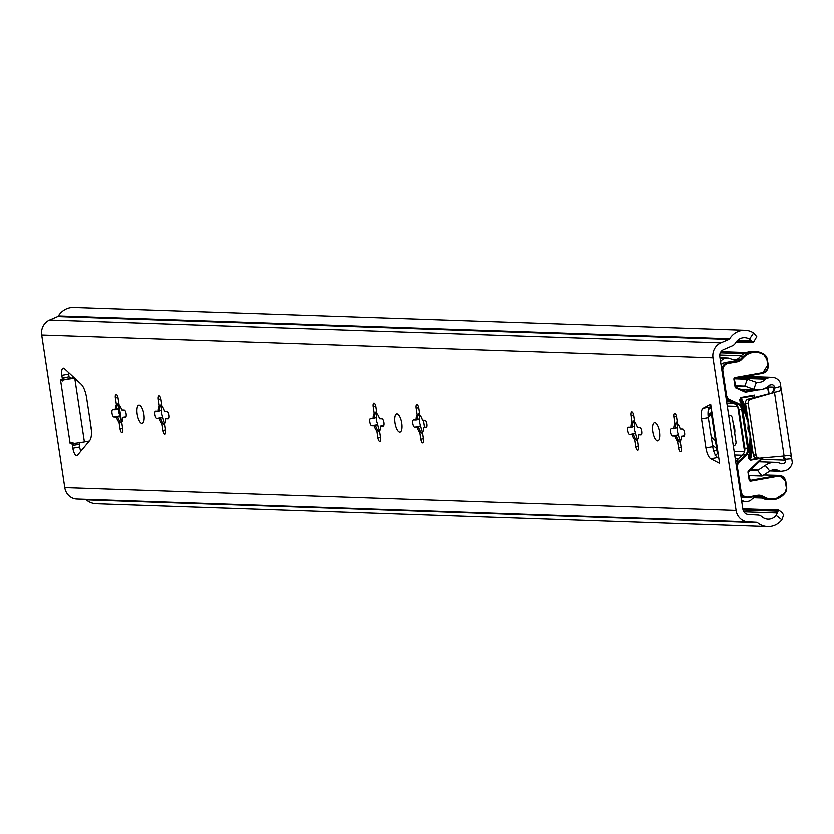<?xml version="1.0" encoding="UTF-8"?>
<svg xmlns="http://www.w3.org/2000/svg" width="834" height="834" viewBox="0 0 834 834"><rect width="100%" height="100%" fill="white"/><g stroke="black" fill="none" stroke-linecap="round" stroke-linejoin="round"><path stroke-width="1.25" d="M126.08 413.768A3.701 1.314 79.8 0 1 125.392 417.365A3.701 1.314 79.8 0 1 125.288 417.375L122.806 417.292A9.612 3.43 79.8 0 1 121.701 422.327L122.713 429.083A3.701 1.314 79.8 0 1 122.025 432.669A3.701 1.314 79.8 0 1 120.033 428.989L119.012 422.244A9.612 3.43 79.8 0 1 116.364 417.073L113.872 416.99A3.701 1.314 79.8 0 1 112.006 413.435A3.701 1.314 79.8 0 1 112.673 409.702A3.701 1.314 79.8 0 1 112.778 409.692L115.259 409.775A9.612 3.43 79.8 0 1 116.364 404.73L115.342 397.985A3.701 1.314 79.8 0 1 116.03 394.388A3.701 1.314 79.8 0 1 118.032 398.079L119.053 404.824A9.612 3.43 79.8 0 1 121.701 409.994L124.183 410.078A3.701 1.314 79.8 0 1 126.08 413.768M137.151 414.144A9.247 3.294 79.8 0 1 138.882 405.157A9.247 3.294 79.8 0 1 143.865 414.373A9.247 3.294 79.8 0 1 142.145 423.359A9.247 3.294 79.8 0 1 137.151 414.144M383.859 422.525A3.701 1.314 79.8 0 1 383.171 426.122A3.701 1.314 79.8 0 1 383.067 426.132L380.585 426.049A9.612 3.43 79.8 0 1 379.48 431.095L380.502 437.84A3.701 1.314 79.8 0 1 379.814 441.436A3.701 1.314 79.8 0 1 377.812 437.746L376.791 431.001A9.612 3.43 79.8 0 1 374.143 425.83L371.662 425.747A3.701 1.314 79.8 0 1 369.785 422.192A3.701 1.314 79.8 0 1 370.452 418.459A3.701 1.314 79.8 0 1 370.557 418.449L373.038 418.532A9.612 3.43 79.8 0 1 374.143 413.487L373.132 406.742A3.701 1.314 79.8 0 1 373.82 403.145A3.701 1.314 79.8 0 1 375.811 406.836L376.832 413.581A9.612 3.43 79.8 0 1 379.48 418.751L381.972 418.835A3.701 1.314 79.8 0 1 383.859 422.525M394.941 422.911A9.247 3.294 79.8 0 1 396.661 413.925A9.247 3.294 79.8 0 1 401.654 423.13A9.247 3.294 79.8 0 1 399.924 432.116A9.247 3.294 79.8 0 1 394.941 422.911M641.648 431.293A3.701 1.314 79.8 0 1 640.95 434.879A3.701 1.314 79.8 0 1 640.856 434.889L638.375 434.806A9.612 3.43 79.8 0 1 637.259 439.852L638.281 446.597A3.701 1.314 79.8 0 1 637.593 450.193A3.701 1.314 79.8 0 1 635.602 446.503L634.58 439.758A9.612 3.43 79.8 0 1 631.922 434.587L629.441 434.504A3.701 1.314 79.8 0 1 627.575 430.949A3.701 1.314 79.8 0 1 628.242 427.216A3.701 1.314 79.8 0 1 628.336 427.206L630.827 427.289A9.612 3.43 79.8 0 1 631.932 422.254L630.911 415.499A3.701 1.314 79.8 0 1 631.599 411.913A3.701 1.314 79.8 0 1 633.59 415.593L634.611 422.338A9.612 3.43 79.8 0 1 637.27 427.508L639.751 427.592A3.701 1.314 79.8 0 1 641.648 431.293M652.72 431.668A9.247 3.294 79.8 0 1 654.45 422.682A9.247 3.294 79.8 0 1 659.433 431.897A9.247 3.294 79.8 0 1 657.713 440.884A9.247 3.294 79.8 0 1 652.72 431.668M68.451 372.381A7.391 2.638 -100.2 0 0 68.628 374.122L61.831 375.342A7.391 2.638 79.8 0 1 63.207 368.148A7.391 2.638 79.8 0 1 63.415 368.138A7.391 2.638 79.8 0 1 64.447 368.659L81.106 384.172A14.793 5.265 79.8 0 1 86.611 397.912L91.031 427.102A14.793 5.265 79.8 0 1 89.645 440.602L77.531 455.145A7.391 2.638 79.8 0 1 76.843 455.583A7.391 2.638 79.8 0 1 72.85 448.212L79.657 446.993A7.391 2.638 -100.2 0 0 80.783 451.225M736.297 341.784L752.737 342.347L753.363 341.857L752.737 342.347L749.485 339.104A11.092 10.342 91.9 0 0 744.699 337.655A11.092 10.342 91.9 0 0 742.667 337.801A11.092 10.342 91.9 0 0 735.567 342.889A7.391 6.891 91.9 0 1 732.7 345.641L723.412 349.686A6.286 5.859 91.9 0 0 719.815 356.545L742.896 509.23A6.286 5.859 91.9 0 0 748.338 514.463L758.325 515.058A7.391 6.891 91.9 0 1 761.849 516.663A11.092 10.342 91.9 0 0 768.041 519.155A11.092 10.342 91.9 0 0 776.141 515.391L778.57 510.043M778.216 510.815L742.969 509.616M741.562 330.504A19.046 17.743 91.9 0 0 729.687 338.729L58.38 315.919A19.046 17.743 91.9 0 1 70.254 307.694A19.046 17.743 91.9 0 1 73.736 307.444L745.054 330.254A19.046 17.743 91.9 0 0 741.562 330.504M681.336 436.265A9.612 3.43 79.8 0 1 680.231 441.311L681.242 448.056A3.701 1.314 79.8 0 1 680.554 451.653A3.701 1.314 79.8 0 1 678.563 447.962L677.542 441.217A9.612 3.43 79.8 0 1 674.894 436.046L672.402 435.963A3.701 1.314 79.8 0 1 670.536 432.408A3.701 1.314 79.8 0 1 671.203 428.676A3.701 1.314 79.8 0 1 671.307 428.666L673.789 428.749A9.612 3.43 79.8 0 1 674.894 423.714L673.872 416.958A3.701 1.314 79.8 0 1 674.56 413.372A3.701 1.314 79.8 0 1 676.562 417.052L677.583 423.797A9.612 3.43 79.8 0 1 680.231 428.968L682.712 429.051A3.701 1.314 79.8 0 1 684.61 432.752A3.701 1.314 79.8 0 1 683.922 436.338A3.701 1.314 79.8 0 1 683.817 436.349L681.336 436.265L684.433 435.859M423.547 427.508A9.612 3.43 79.8 0 1 422.442 432.554L423.463 439.299A3.701 1.314 79.8 0 1 422.775 442.896A3.701 1.314 79.8 0 1 420.774 439.205L419.763 432.46A9.612 3.43 79.8 0 1 417.104 427.289L414.623 427.206A3.701 1.314 79.8 0 1 412.747 423.651A3.701 1.314 79.8 0 1 413.414 419.919A3.701 1.314 79.8 0 1 413.518 419.909L415.999 419.992A9.612 3.43 79.8 0 1 417.115 414.946L416.093 408.201A3.701 1.314 79.8 0 1 416.781 404.605A3.701 1.314 79.8 0 1 418.772 408.295L419.794 415.04A9.612 3.43 79.8 0 1 422.452 420.211L424.933 420.294A3.701 1.314 79.8 0 1 426.831 423.985A3.701 1.314 79.8 0 1 426.132 427.581A3.701 1.314 79.8 0 1 426.038 427.592L423.547 427.508L426.643 427.091M165.768 418.751A9.612 3.43 79.8 0 1 164.663 423.787L165.685 430.542A3.701 1.314 79.8 0 1 164.986 434.128A3.701 1.314 79.8 0 1 162.995 430.448L161.973 423.703A9.612 3.43 79.8 0 1 159.325 418.532L156.844 418.449A3.701 1.314 79.8 0 1 154.968 414.894A3.701 1.314 79.8 0 1 155.635 411.162A3.701 1.314 79.8 0 1 155.739 411.152L158.22 411.235A9.612 3.43 79.8 0 1 159.325 406.189L158.304 399.444A3.701 1.314 79.8 0 1 159.002 395.848A3.701 1.314 79.8 0 1 160.993 399.538L162.015 406.283A9.612 3.43 79.8 0 1 164.663 411.454L167.144 411.537A3.701 1.314 79.8 0 1 169.041 415.228A3.701 1.314 79.8 0 1 168.353 418.824A3.701 1.314 79.8 0 1 168.249 418.835L165.768 418.751L168.864 418.334M158.22 411.235L159.586 410.995A9.612 3.43 79.8 0 1 160.034 407.326A9.612 3.43 79.8 0 1 160.691 405.949L159.325 406.189M161.973 423.703L163.339 423.453A9.612 3.43 79.8 0 1 162.818 422.859A9.612 3.43 79.8 0 1 160.681 418.282L159.325 418.532M161.608 403.593L160.691 405.949M163.339 423.453L164.903 425.361M159.586 410.995L161.098 410.192L161.754 410.933A18.494 6.589 79.8 0 1 161.65 403.864M164.736 423.682A18.494 6.589 79.8 0 1 162.547 416.156L162.203 417.48L160.681 418.282M162.547 416.156A3.701 1.314 79.8 0 1 161.754 410.933L161.098 410.192M115.259 409.775L116.614 409.536A9.612 3.43 -100.2 0 1 117.073 405.866A9.612 3.43 -100.2 0 1 117.73 404.49L116.364 404.73M122.806 417.292L125.903 416.875M415.999 419.992L417.365 419.752A9.612 3.43 79.8 0 1 417.824 416.083A9.612 3.43 79.8 0 1 418.47 414.707L417.115 414.946M419.763 432.46L421.118 432.21A9.612 3.43 79.8 0 1 420.597 431.616A9.612 3.43 79.8 0 1 418.47 427.039L417.104 427.289M419.387 412.35L418.47 414.707M421.118 432.21L422.682 434.128M417.365 419.752L418.887 418.949L419.544 419.7A18.494 6.589 79.8 0 1 419.429 412.622M422.515 432.439A18.494 6.589 79.8 0 1 420.336 424.913L419.992 426.247L418.47 427.039M420.336 424.913A3.701 1.314 79.8 0 1 419.544 419.7L418.887 418.949M373.038 418.532L374.403 418.293A9.612 3.43 -100.2 0 1 374.852 414.623A9.612 3.43 -100.2 0 1 375.508 413.247L374.143 413.487M380.585 426.049L383.682 425.632M673.789 428.749L675.144 428.509A9.612 3.43 79.8 0 1 675.603 424.85A9.612 3.43 79.8 0 1 676.259 423.463L674.894 423.714M677.542 441.217L678.907 440.978A9.612 3.43 79.8 0 1 678.386 440.373A9.612 3.43 79.8 0 1 676.249 435.807L674.894 436.046M677.177 421.107L676.259 423.463M678.907 440.978L680.461 442.885M675.144 428.509L676.666 427.706L677.323 428.457A18.494 6.589 79.8 0 1 677.208 421.378M680.304 441.207A18.494 6.589 79.8 0 1 678.115 433.67L677.771 435.004L676.249 435.807M678.115 433.67A3.701 1.314 79.8 0 1 677.323 428.457L676.666 427.706M630.827 427.289L632.182 427.05A9.612 3.43 -100.2 0 1 632.641 423.391A9.612 3.43 -100.2 0 1 633.287 422.004L631.932 422.254M638.375 434.806L641.471 434.399M74.143 443.897L72.443 445.512A1.845 0.657 -100.2 0 0 72.141 444.418A1.845 0.657 -100.2 0 0 71.495 443.667L70.15 443.625L71.536 442.301L74.143 443.897L75.435 443.25A11.092 0.792 -8.6 0 0 84.38 441.926L89.269 441.05M70.754 378.323L65.782 379.418A11.092 0.792 -8.6 0 0 74.612 378.125M74.101 377.646L70.483 378.261M61.831 375.342L62.237 378.042L64.343 379.063L62.269 381.044L60.496 379.793L70.15 443.625M68.628 374.122L69.045 376.822L71.213 378.375M712.267 414.707L711.579 415.019L712.34 415.186L710.683 404.24L703.187 408.264L709.984 407.044A11.092 3.951 -100.2 0 0 708.347 417.678L712.736 446.68A11.092 3.951 -100.2 0 0 717.626 457.532L718.845 458.168M717.626 457.532L710.818 458.752L719.617 463.329L717.97 452.393L717.198 452.216L711.579 415.019M749.485 339.104L753.602 332.954L756.761 336.613L753.321 342.566M753.602 332.954A19.046 17.743 91.9 0 0 745.054 330.254M781.531 512.389L783.71 514.787L781.854 519.78A19.046 17.743 91.9 0 1 767.687 526.556A19.046 17.743 91.9 0 1 757.501 522.657A1.845 1.72 91.9 0 0 756.667 522.293L747.983 521.834A13.688 12.75 91.9 0 1 736.099 510.429L713.007 357.786A13.688 12.75 91.9 0 1 720.91 342.826L728.999 339.365A1.845 1.72 91.9 0 0 729.687 338.729M728.999 339.365L57.692 316.555A1.845 1.72 91.9 0 0 58.38 315.919M720.91 342.826L49.602 320.016L57.692 316.555M49.602 320.016A13.688 12.75 91.9 0 0 41.7 334.976L64.781 487.619A13.688 12.75 91.9 0 0 76.676 499.024L756.667 522.293M72.443 445.512L72.85 448.212M62.237 378.042A1.845 0.657 -100.2 0 1 62.269 379.116A1.845 0.657 -100.2 0 1 61.841 379.835L60.496 379.793M710.818 458.752A11.092 3.951 79.8 0 1 705.939 447.9L712.736 446.68M708.347 417.678L701.55 418.897L705.939 447.9M701.55 418.897A11.092 3.951 79.8 0 1 703.187 408.264M757.501 522.657L86.194 499.858A1.845 1.72 91.9 0 0 85.36 499.483M86.194 499.858A19.046 17.743 91.9 0 0 96.379 503.746L767.687 526.556M118.678 402.405A18.494 6.589 -100.2 0 0 118.793 409.473L118.136 408.733L116.614 409.536M116.364 417.073L119.241 416.02L119.585 414.696A3.701 1.314 79.8 0 1 118.793 409.473L118.136 408.733M119.585 414.696A18.494 6.589 -100.2 0 0 121.774 422.223M376.468 411.162A18.494 6.589 -100.2 0 0 376.582 418.241L375.925 417.49L374.403 418.293M374.143 425.83L377.02 424.787L377.364 423.453A3.701 1.314 79.8 0 1 376.582 418.241L375.925 417.49M377.364 423.453A18.494 6.589 -100.2 0 0 379.553 430.98M634.247 419.919A18.494 6.589 -100.2 0 0 634.361 426.998L633.704 426.247L632.182 427.05M631.922 434.587L634.81 433.544L635.154 432.21A3.701 1.314 79.8 0 1 634.361 426.998L633.704 426.247M635.154 432.21A18.494 6.589 -100.2 0 0 637.343 439.747M80.106 442.625L79.24 444.293L79.657 446.993M711.027 406.492L709.984 407.044M733.367 446.19L734.035 445.856A3.701 3.451 91.9 0 0 736.005 441.895L732.429 418.272A3.701 3.451 91.9 0 0 729.406 415.207L728.666 415.123M91.396 430.563L90.823 426.727M65.782 379.418L64.343 379.063M79.24 444.293L72.881 445.439L72.141 444.418A1.845 0.646 138 0 0 73.632 443.083M64.082 379.95A1.845 0.844 -153.2 0 0 62.269 379.116L62.675 377.958L69.045 376.822M71.536 442.301A1.845 1.439 -119.2 0 1 71.495 443.667M61.841 379.835A1.845 1.366 -69.3 0 1 62.269 381.044M633.287 434.347A9.612 3.43 -100.2 0 0 635.425 438.913A9.612 3.43 -100.2 0 0 635.935 439.518L634.58 439.758M637.499 441.426L635.935 439.518M633.287 422.004L634.205 419.648M375.508 425.58A9.612 3.43 -100.2 0 0 377.635 430.156A9.612 3.43 -100.2 0 0 378.156 430.751L376.791 431.001M379.72 432.669L378.156 430.751M375.508 413.247L376.426 410.891M117.719 416.823A9.612 3.43 -100.2 0 0 119.856 421.399A9.612 3.43 -100.2 0 0 120.367 421.994L119.012 422.244M121.931 423.901L120.367 421.994M117.73 404.49L118.647 402.134M741.52 500.119A9.247 8.611 91.9 0 0 745.888 501.568A9.247 8.611 91.9 0 0 747.577 501.453L748.025 501.37A7.391 6.891 91.9 0 0 751.549 499.535A11.092 10.342 -88.1 0 1 756.824 496.783A11.092 10.342 -88.1 0 1 758.857 496.637A11.092 10.342 -88.1 0 1 759.034 496.647M727.352 400.685A11.092 10.342 91.9 0 0 729.823 401.821L730 401.873M733.367 424.464A5.921 2.106 79.8 0 1 734.671 433.075M737.767 406.565L744.553 451.465M738.58 458.617L738.434 458.731A11.092 10.342 91.9 0 0 736.422 460.66M738.173 358.714A11.092 10.342 -88.1 0 1 734.014 359.496A11.092 10.342 -88.1 0 1 730.23 358.589A7.391 6.891 91.9 0 0 726.351 358.078L725.903 358.161A9.247 8.611 91.9 0 0 720.566 361.529M716.687 448.817A7.391 2.638 -100.2 0 0 715.885 447.9L712.497 445.064M708.431 409.702L709.88 408.201A7.391 2.638 -100.2 0 0 710.61 406.711M715.124 455.52L716.656 454.384M708.087 415.269L711.85 411.944M708.712 415.155A1.845 0.657 -100.2 0 0 708.504 416.781M711.694 437.141A1.845 0.657 -100.2 0 0 712.142 437.881L711.423 438.006M714.04 439.466L712.142 437.881M783.355 463.548L781.521 463.798A18.494 17.233 91.9 0 0 775.328 462.338A18.494 17.233 91.9 0 0 771.94 462.578A18.494 17.233 91.9 0 0 765.247 465.403L769.792 471.074A11.092 10.342 -88.1 0 1 773.045 469.876A11.092 10.342 -88.1 0 1 775.078 469.73A11.092 10.342 -88.1 0 1 779.394 470.908A3.701 3.451 91.9 0 0 781.385 471.273L784.367 470.856A10.352 9.643 91.9 0 0 792.3 462.568L791.716 458.71L785.409 459.263L785.545 460.159A2.961 2.752 -88.1 0 1 783.355 463.548L780.707 463.454M769.792 471.074L762.047 476.037L757.564 470.449L758.221 470.053L750.517 469.792M758.221 470.053L765.247 465.403M785.409 459.263L783.043 455.927M756.991 458.054A3.701 3.451 -88.1 0 1 753.321 454.978L745.513 403.333A3.701 3.451 -88.1 0 1 748.077 399.132L750.767 399.225L780.687 390.646L773.472 392.616L774.65 388.071L780.78 386.403L780.197 382.545A10.352 9.643 91.9 0 0 772.138 377.312A10.352 9.643 91.9 0 0 770.241 377.448L767.29 378.104A3.701 3.451 91.9 0 0 765.518 379.136A11.092 10.342 -88.1 0 1 757.772 382.483A11.092 10.342 -88.1 0 1 756.375 382.337L753.738 389.29A18.494 17.233 91.9 0 0 757.522 389.874A18.494 17.233 91.9 0 0 769.626 385.131L771.44 384.735A2.961 2.752 -88.1 0 1 774.515 387.174L774.65 388.071M770.241 377.448L744.46 376.572M753.738 389.29L744.804 386.079L747.4 379.22L756.375 382.337M747.4 379.22L734.41 378.782M744.804 386.079L735.38 385.767M745.554 386.319L735.411 385.975M757.564 470.449L750.1 470.199M762.047 476.037L748.963 475.599M791.716 458.71L790.538 455.26L784.096 456L774.525 392.741M750.767 399.225A3.701 3.451 91.9 0 0 748.192 403.416L756.011 455.072A3.701 3.451 91.9 0 0 759.67 458.147L784.096 456M773.472 392.616L748.077 399.132M780.78 386.403L780.687 390.646M785.367 458.961L784.023 458.909L783.001 456.094M772.117 392.574L773.806 389.697L773.347 388.331L774.692 388.383M423.401 420.242L424.475 427.342L423.401 420.242M91.375 430.375L90.27 423.078M749.38 351.677A18.494 17.233 91.9 0 0 740.3 356.535L737.892 358.995L740.707 359.1L743.125 356.629A18.494 17.233 -88.1 0 1 752.205 351.771A18.494 17.233 -88.1 0 1 755.583 351.531A18.494 17.233 -88.1 0 1 764.246 354.387L755.583 351.531L752.768 351.437A18.494 17.233 91.9 0 0 749.38 351.677M754.207 396.16L754.207 396.16A40.168 14.303 79.8 0 1 754.843 397.286M734.264 360.945L724.84 362.634L727.655 362.727L737.079 361.039L734.264 360.945A7.391 6.891 91.9 0 0 737.892 358.995M726.852 400.466L734.796 404.01L737.61 404.104L729.677 400.56L726.852 400.466A7.391 6.891 -88.1 0 1 726.424 400.257M738.924 409.619L744.762 448.16L747.577 448.254L741.749 409.713L738.924 409.619A7.391 6.891 91.9 0 0 734.796 404.01M742.5 454.916L736.015 461.046L738.83 461.139L745.315 455.01L742.5 454.916A7.391 6.891 91.9 0 0 744.762 448.16M761.692 497.961L764.517 498.054L761.505 496.564L758.679 496.47L761.692 497.961A18.494 17.233 91.9 0 0 768.333 499.639L771.158 499.733A18.494 17.233 -88.1 0 1 764.517 498.054L765.07 497.398A17.754 16.534 91.9 0 0 774.703 498.774A17.754 16.534 91.9 0 0 784.909 492.362A6.662 6.203 91.9 0 0 786.212 487.108L785.388 481.687A6.662 6.203 91.9 0 0 778.278 476.214L750.725 481.155A1.48 1.376 91.9 0 1 749.14 479.936L747.994 472.346A1.48 1.376 91.9 0 1 748.442 471.002L762.047 457.939M740.248 402.624L739.8 399.663L740.748 399.549L741.197 402.509L740.248 402.624L741.895 404.063M739.8 399.663L740.873 397.516L754.478 395.087L754.134 395.743L741.051 398.089L740.748 399.549A39.427 14.042 -100.2 0 1 747.535 416.708M749.568 453.258L748.254 455.614L749.203 455.5L749.651 458.46L748.703 458.564L750.35 460.222L749.651 458.46A39.427 14.042 -100.2 0 0 751.298 441.582M758.679 496.47A7.391 6.891 91.9 0 0 757.428 496.001M758.314 389.885L746.534 391.99A4.441 4.139 -88.1 0 1 744.272 391.719L735.89 387.977A1.48 1.376 91.9 0 1 735.067 386.861L733.92 379.272A1.48 1.376 91.9 0 1 735.056 377.562L762.61 372.631A6.662 6.203 91.9 0 0 767.739 364.969L766.915 359.548A6.662 6.203 91.9 0 0 764.142 355.023A17.754 16.534 91.9 0 0 743.865 357.181L741.447 359.642A8.131 7.579 -88.1 0 1 737.454 361.779L728.03 363.468A6.662 6.203 91.9 0 0 722.901 371.13L726.487 394.836A6.662 6.203 91.9 0 0 730.209 399.893L738.153 403.427A8.131 7.579 -88.1 0 1 742.698 409.609L748.525 448.139A8.131 7.579 -88.1 0 1 746.034 455.572L739.56 461.702A6.662 6.203 91.9 0 0 737.517 467.78L741.103 491.497A6.662 6.203 91.9 0 0 748.223 496.96L757.647 495.271A8.131 7.579 -88.1 0 1 762.057 495.907L761.505 496.564A7.391 6.891 91.9 0 0 757.533 495.99L748.067 497.679A7.391 6.891 -88.1 0 1 746.711 497.783L743.886 497.679A7.391 6.891 -88.1 0 1 741.04 496.908M721.045 364.739A7.391 6.891 -88.1 0 1 724.84 362.634M750.089 480.405L777.893 475.474A7.391 6.891 -88.1 0 1 779.248 475.38L763.725 474.994M748.703 471.471L762.683 457.887M748.119 426.727A0.74 0.594 -159.3 0 1 748.098 426.351L747.973 429.093L748.901 431.783A0.74 0.532 146.5 0 1 748.838 431.501A2.961 1.053 -100.2 0 1 748.015 429.103A2.961 1.053 -100.2 0 1 748.119 426.727A4.441 1.585 79.8 0 0 748.108 422.369A37.207 13.25 79.8 0 0 741.197 402.509L748.067 422.4L748.098 426.351A0.74 0.594 -159.3 0 1 748.275 426.122M748.838 431.501A4.441 1.585 79.8 0 1 750.152 435.911A37.207 13.25 79.8 0 1 749.203 455.5L750.141 435.775M751.424 340.866L737.558 340.387M158.304 399.444L160.889 398.986M162.995 430.448L165.601 429.979M156.844 418.449L162.203 417.48M416.093 408.201L418.678 407.743M420.774 439.205L423.38 438.736M414.623 427.206L419.992 426.247M673.872 416.958L676.457 416.5M678.563 447.962L681.159 447.504M672.402 435.963L677.771 435.004M752.508 342.107L736.474 341.565M713.007 357.786L41.7 334.976M712.34 415.186L717.97 452.393M736.099 510.429L64.781 487.619M747.983 521.834L76.676 499.024M778.08 511.19L743.063 510.001M777.444 512.962L743.886 511.826M781.854 519.78L776.141 515.391M74.758 378.25L84.38 441.926M635.602 446.503L638.198 446.044M630.911 415.499L633.496 415.04M629.441 434.504L634.81 433.544M377.812 437.746L380.419 437.277M373.132 406.742L375.717 406.283M371.662 425.747L377.02 424.787M120.033 428.989L122.629 428.52M115.342 397.985L117.928 397.526M113.872 416.99L119.241 416.02M761.817 498.023L753.999 497.752M744.095 353.606L720.326 352.792M729.823 401.821L726.643 401.707M733.388 403.385L726.862 403.156M737.652 406.398L727.3 406.043M744.512 451.621L734.139 451.267M742.145 455.249L734.702 454.999M738.434 458.731L735.244 458.617M741.165 355.711L719.752 354.982M726.351 358.078L720.013 357.859M725.903 358.161L720.023 357.963M118.647 402.926L121.43 421.306M716.969 450.683L713.591 450.568M716.604 454.384L715.019 454.332M715.885 447.9L716.531 447.785M711.246 407.962L709.88 408.201M779.394 470.908L770.689 470.616M784.023 458.909L783.689 456.667M773.744 390.948L773.347 388.331M774.515 387.174L767.416 386.934M785.545 460.159L761.578 459.346M767.29 378.104L740.957 377.208M765.518 379.136L735.786 378.136M748.192 403.416L745.513 403.333M753.321 454.978L756.011 455.072M750.152 435.911L748.901 431.783A0.74 0.532 146.5 0 0 749.099 431.939M774.546 499.493A18.494 17.233 -88.1 0 1 771.158 499.733L774.557 499.493L785.232 492.8L784.909 492.362M743.865 357.181L740.3 356.535M762.61 372.631L762.474 373.351L734.942 378.282M733.92 379.272L735.067 386.861M735.953 387.32L744.272 391.021L744.272 391.719M748.411 472.252L749.14 479.936M778.278 476.214L777.893 475.474L774.807 475.37A3.701 3.451 -88.1 0 1 775.047 475.338M785.805 481.593L786.671 486.983L785.18 492.821A18.494 17.233 -88.1 0 1 774.577 499.483M754.478 395.087L754.791 397.192M768.562 393.544L767.76 388.196L763.433 388.967M762.057 495.907L765.07 497.398M762.067 458.127L750.35 460.222M748.703 458.564L748.254 455.614M767.332 359.454L768.197 364.844L767.332 359.412A7.391 6.891 -88.1 0 0 764.319 354.44M718.064 453.029L715.593 455.364L718.064 452.998M744.814 391.209L754.436 389.77M768.177 388.102L768.979 393.429M711.965 412.705L708.316 417.459M711.183 436.391L715.447 440.592M740.873 397.516L741.051 398.089A40.168 14.303 79.8 0 1 746.566 410.318M752.216 447.681A40.168 14.303 79.8 0 1 750.371 459.659L758.846 458.137M744.335 391.052A3.701 3.451 91.9 0 0 746.159 391.261L746.534 391.99M746.034 455.572L745.315 455.01A7.391 6.891 91.9 0 0 747.577 448.254L748.525 448.139M742.698 409.609L741.749 409.713A7.391 6.891 91.9 0 0 737.61 404.104L738.153 403.427M736.485 466.8A7.391 6.891 -88.1 0 1 738.83 461.139L739.56 461.702M757.647 495.271L757.512 495.99L746.711 497.783A7.391 6.891 -88.1 0 1 740.394 492.675M786.629 487.014A7.391 6.891 -88.1 0 1 785.232 492.738M786.212 487.108L785.857 481.562L779.248 475.38A7.391 6.891 -88.1 0 1 785.805 481.552L785.388 481.687M768.156 364.875A7.391 6.891 -88.1 0 1 762.495 373.34M737.454 361.779L737.079 361.039A7.391 6.891 91.9 0 0 740.707 359.1L741.447 359.642M721.869 370.15A7.391 6.891 -88.1 0 1 727.655 362.727L728.03 363.468M730.209 399.893L729.677 400.56A7.391 6.891 -88.1 0 1 725.778 396.014M768.166 388.06A0.74 0.688 91.9 0 0 767.374 387.456L768.166 388.06M735.89 387.977L735.922 387.299A0.74 0.688 -88.1 0 1 735.484 386.767M734.327 379.136A0.74 0.688 -88.1 0 1 734.9 378.292L734.379 379.147L735.89 387.289L745.481 391.302M762.922 458.074L748.411 472.221A0.74 0.688 -88.1 0 1 748.63 471.544L748.442 471.002M750.725 481.155L750.339 480.415A0.74 0.688 -88.1 0 1 750.204 480.426L747.994 472.346M750.204 480.426A0.74 0.688 -88.1 0 1 749.558 479.842M735.056 377.562L734.9 378.292L762.474 373.351L767.739 364.969M766.915 359.548L764.142 355.023M748.088 497.679L748.223 496.96M722.901 371.13L722.035 371.245M740.238 491.601L741.103 491.497M726.487 394.836L725.622 394.951M736.651 467.895L737.517 467.78M749.307 453.31L749.464 453.832M753.133 342.67L736.078 342.086M778.664 510.001L742.833 508.792M778.737 510.033L782.594 512.993M746.44 352.49L721.003 351.635M727.707 357.984L719.982 357.713M745.888 501.568L741.718 501.432M772.138 377.312L745.408 376.405M757.522 389.874L740.404 389.29M775.328 462.338L758.992 461.786M780.832 471.304L770.043 470.939M756.594 458.064L759.284 458.158M791.518 457.366L780.989 387.779M88.644 441.812L88.258 441.238M763.808 474.932L775.255 475.317M769.031 393.419L768.218 388.071A0.74 0.74 0 0 0 767.509 387.445L766.686 387.414M757.512 495.99L758.846 495.896M741.447 403.176L742.051 403.719M711.225 436.682L715.489 440.884M711.913 412.33L708.264 417.083"/></g></svg>
